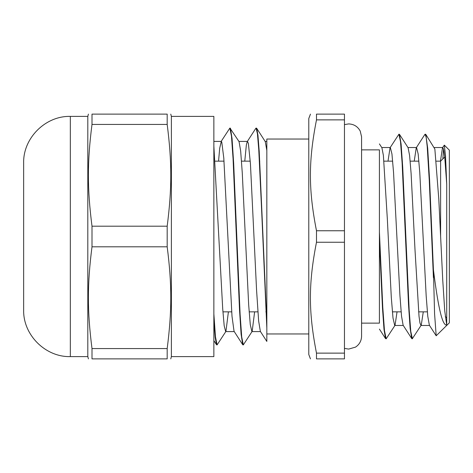 <?xml version="1.0" encoding="UTF-8"?>
<svg xmlns="http://www.w3.org/2000/svg" width="473" height="473" viewBox="0 0 473 473"><rect width="100%" height="100%" fill="white"/><g stroke="black" fill="none" stroke-linecap="round" stroke-linejoin="round"><path stroke-width="0.71" d="M167.182 124.429C172.001 161.926 172.001 188.697 167.182 226.195L92.004 226.195C87.192 188.697 87.192 161.926 92.004 124.429L167.182 124.429L167.182 114.123C172.001 114.123 172.001 114.123 167.182 114.123C172.001 114.123 172.001 114.123 167.182 114.123L92.004 114.123L167.182 114.123M167.182 348.571L167.182 358.877C172.001 358.877 172.001 358.877 167.182 358.877C172.001 358.877 172.001 358.877 167.182 358.877L92.004 358.877C87.192 358.877 87.192 358.877 92.004 358.877C87.192 358.877 87.192 358.877 92.004 358.877L92.004 348.571C87.192 311.074 87.192 284.303 92.004 246.805L167.182 246.805C172.001 284.303 172.001 311.074 167.182 348.571L92.004 348.571M92.004 114.123C87.192 114.123 87.192 114.123 92.004 114.123C87.192 114.123 87.192 114.123 92.004 114.123L92.004 124.429M92.004 246.805L92.004 226.195M167.182 226.195L167.182 246.805M70.329 116.393C45.39 115.749 23.006 138.128 23.65 163.073L23.65 309.927C23.006 334.872 45.39 357.251 70.329 356.607L70.329 116.393L87.812 116.393L87.812 356.607L88.421 358.877M170.771 114.123L171.38 116.393L171.38 356.607L170.771 358.877M171.38 116.393L213.861 116.393L213.861 356.607L171.38 356.607M213.861 146.056L222.712 308.798L224.184 325.72L225.662 331.585L225.946 331.366L228.4 311.849M230.032 128.195L239.054 141.628L240.656 150.928L242.259 172.734L248.674 304.86L250.282 324.649L251.884 331.579L252.174 331.36L254.622 311.849M256.254 128.207L256.679 128.289L265.276 141.622L266.831 150.461M247.231 141.64L255.828 128.313L256.082 128.118L257.424 133.676L258.766 149.817L261.457 206.258L266.831 328.02L266.831 341.429L260.345 331.378L258.636 320.978L256.585 290.41L250.436 163.794L248.39 143.485L247.515 141.421L247.231 141.64L246.338 145.152L244.778 161.151M221.009 141.634L229.854 128.106L231.463 136.058L233.071 158.709L239.504 309.602L241.112 334.316L242.72 344.705L234.04 331.242L231.995 316.195L223.794 158.035L221.748 141.971L221.287 141.409L219.697 148.244L218.556 161.151M215.286 161.151L224.031 161.151M233.207 161.151L233.556 161.151M241.508 161.151L250.252 161.151M259.429 161.151L259.778 161.151M383.946 161.151L392.685 161.151M402.015 161.151L402.369 161.151M410.168 161.151L418.912 161.151M428.236 161.151L428.579 161.151M436.384 161.151L440.611 161.151L440.611 236.447M213.861 313.942L215.475 336.865L217.095 344.888L225.946 331.366M230.452 128.295L232.06 138.613L233.668 163.309L240.101 314.267L241.709 336.942L243.317 344.882L252.174 331.36M256.679 128.289L257.945 135.195L259.216 151.378L266.831 322.84L266.831 169.068L266.831 333.968L308.792 333.968M266.831 328.02L266.831 322.84M379.417 159.448L379.417 232.113M444.366 145.17L449.35 150.154L449.35 322.846L436.189 335.783L434.581 313.841L433.422 269.728L429.602 180.077L427.693 148.209L425.777 134.379L425.292 134.326M399.496 134.385L408.098 147.724L409.594 155.499L411.096 173.313L415.052 250.708L419.013 316.248L419.977 323.083L420.94 325.353L421.254 325.111L412.373 338.638L410.765 331.348L409.157 309.815L402.718 167.176L401.104 144.147L399.496 134.385L399.046 134.279M379.417 143.916L381.918 147.789L383.378 155.375L387.34 219.029L391.295 297.334L393.004 318.004L394.713 325.53L395.038 325.312L386.145 338.845L384.466 330.456L382.787 307.409L379.423 232.213M433.422 269.746C437.59 303.069 441.977 326.193 446.725 324.981L446.725 184.204L445.513 155.848L444.336 145.134L442.492 147.759L440.452 161.151M395.038 325.312L397.048 311.849M421.254 325.111L423.288 311.849M425.777 134.379L434.853 149.025L438.808 199.287L442.769 280.548L444.75 310.95L446.725 324.981M379.417 232.219L379.417 313.546M433.422 277.71L429.277 180.615L427.208 146.547L426.173 137.395L425.138 134.249L424.86 134.456L416.258 147.789L414.23 161.151M412.237 338.591L411.735 338.562L410.132 328.428L408.53 304.878L402.115 162.931L400.513 141.675L398.91 134.231L390.048 147.771L388.008 161.151M385.956 338.703L385.536 338.573L384.005 329.456L382.48 308.018L379.417 240.781M213.861 320.026L215.174 337.32L216.492 344.693L216.918 344.787M242.72 344.705L243.146 344.793M443.532 148.918L442.858 158.898M446.725 184.204L444.762 157.225L443.775 149.994L442.793 147.523L442.492 147.759M436.189 335.783L429.378 325.229L427.775 316.331L426.173 295.844L419.77 172.432L418.167 153.997L416.571 147.552L416.258 147.789M411.735 338.562L403.126 325.229L401.53 316.153L399.933 295.53L393.542 172.361L391.946 153.973L390.349 147.535L390.048 147.771M308.792 139.032L266.831 139.032L266.831 169.062M316.484 353.13L316.484 358.877C308.384 358.877 308.384 358.877 316.484 358.877C308.384 358.877 308.384 358.877 316.484 358.877L344.456 358.877L344.456 353.13L316.484 353.13C308.384 311.612 308.384 283.765 316.484 242.247L344.456 242.247L344.456 353.13M344.456 119.87L344.456 114.123L316.484 114.123C308.384 114.123 308.384 114.123 316.484 114.123C308.384 114.123 308.384 114.123 316.484 114.123L316.484 119.87L344.456 119.87L344.456 230.753L316.484 230.753C308.384 189.235 308.384 161.388 316.484 119.87M344.456 230.753L344.456 242.247M316.484 230.753L316.484 242.247M310.465 114.123L308.792 118.492L308.792 354.508L310.465 358.877M440.611 161.151L444.738 157.018M361.585 136.851L361.585 149.876L379.417 149.876L379.417 323.124L361.585 323.124L361.585 336.149L361.585 136.851L360.225 131.074C357.718 126.498 353.863 124.115 348.648 123.914L344.456 124.612M87.812 116.393L88.421 114.123M70.329 356.607L87.812 356.607M225.662 331.585L234.253 331.585M251.884 331.585L260.481 331.585M213.861 141.415L221.287 141.415M238.912 141.415L247.515 141.415M265.14 141.415L266.831 141.415M222.925 311.849L231.664 311.849M239.622 311.849L239.971 311.849M249.147 311.849L257.886 311.849M265.844 311.849L266.193 311.849M382.704 311.849L383.047 311.849M392.383 311.849L401.122 311.849M408.926 311.849L409.275 311.849M418.593 311.849L427.344 311.849M425.481 134.226L425.138 134.226M399.265 134.226L398.91 134.226M412.373 338.774L412.024 338.774M213.861 340.613L216.492 344.693M379.417 329.096L385.536 338.573M216.746 344.894L217.095 344.894M242.968 344.894L243.317 344.894M229.854 128.106L230.209 128.106M256.082 128.106L256.431 128.106M445.276 316.52L446.725 317.968M394.713 325.471L403.28 325.471M420.94 325.471L429.531 325.471M381.752 147.529L390.349 147.529M407.974 147.529L416.571 147.529M434.261 147.529L442.793 147.529M361.585 336.149C361.449 340.856 359.421 344.51 355.507 347.123L348.648 349.086L344.456 348.388"/></g></svg>

